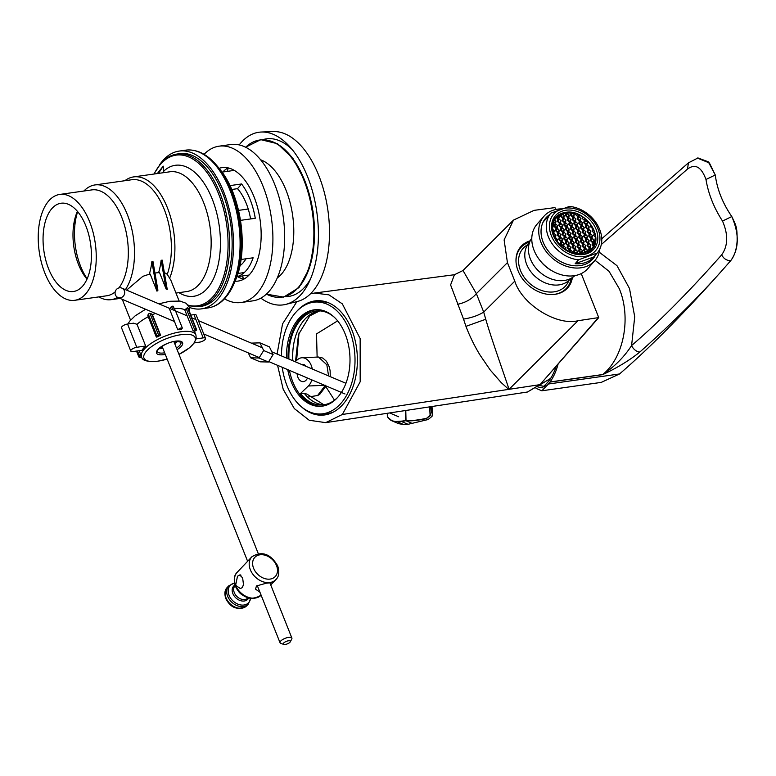 <?xml version="1.0" encoding="UTF-8"?>
<svg xmlns="http://www.w3.org/2000/svg" width="776" height="776" viewBox="0 0 776 776"><rect width="100%" height="100%" fill="white"/><g stroke="black" fill="none" stroke-linecap="round" stroke-linejoin="round"><path stroke-width="1.16" d="M530.221 240.793A31.195 24.046 41.1 0 0 520.803 246.7A31.195 24.046 41.1 0 0 518.116 270.902A31.195 24.046 41.1 0 0 541.464 292.853A31.195 24.046 41.1 0 0 567.828 287.692A31.195 24.046 41.1 0 0 572.387 277.556M565.151 290.205A31.195 24.046 41.1 0 0 565.723 289.138M297.082 373.615A8.662 5.674 -92.5 0 0 303.115 381.656A8.662 5.674 -92.5 0 0 305.725 380.531A8.662 5.674 -92.5 0 0 307.48 378.028M316.87 309.643A48.384 31.719 -92.5 0 0 303.047 315.88A48.384 31.719 -92.5 0 0 288.071 358.716M300.981 406.391A57.298 37.568 -92.5 0 0 322.321 415.17A57.298 37.568 -92.5 0 0 339.597 407.73A57.298 37.568 -92.5 0 0 355.592 342.507A57.298 37.568 -92.5 0 0 317.238 300.69A57.298 37.568 -92.5 0 0 299.963 308.13A57.298 37.568 -92.5 0 0 296.762 311.331M316.676 413.802A57.298 37.568 -92.5 0 0 323.961 415.044M337.764 397.264A47.113 30.885 87.5 0 1 321.875 404.994A47.113 30.885 87.5 0 1 300.467 393.539L304.308 393.364L306.937 394.111L323.902 404.8M295.035 361.674L297.751 359.472A15.277 10.02 87.5 0 1 302.048 357.746L318.461 357.018L326.841 364.778L328.568 375.923M302.048 357.746A15.277 10.02 87.5 0 1 311.254 365.467A15.277 10.02 87.5 0 1 312.301 369.017M311.855 379.891A15.277 10.02 87.5 0 1 308.305 386.011L300.467 393.539M508.115 388.834L501.112 382.5L490.219 369.997L480.053 355.088C474.592 346.193 469.887 336.609 465.949 326.356L463.524 319.072C471.498 317.82 478.22 315.493 483.7 312.088L485.747 319.256C491.169 337.996 502.489 369.599 509.056 389.319L539.621 384.702L527.467 392.006L325.697 422.648L309.207 420.252L294.298 408.564L283.201 389.3L277.575 365.331M555.732 209.501L554.976 207.599L534.092 210.354L513.489 220.093L504.109 239.939L507.436 262.637L514.798 281.145C521.86 304.279 556.78 326.143 578.013 320.721L509.056 389.319L342.361 414.471L325.697 422.648M277.09 354.05L282.551 323.883L296.859 301.689M306.277 366.456A8.662 5.674 -92.5 0 0 302.349 364.361A8.662 5.674 -92.5 0 0 301.602 364.468M288.915 359.075A47.113 30.885 87.5 0 1 317.694 310.866A47.113 30.885 87.5 0 1 334.204 317.161M289.419 370.365A48.384 31.719 -92.5 0 0 321.157 406.285M310.39 293.9L314.542 293.037L328.946 294.861L342.313 303.852L360.151 338.549L360.18 381.782L342.361 414.471M463.524 319.072L450.594 284.928L454.445 274.723L314.542 293.037M308.78 396.875L317.588 395.537L319.673 394.431L326.114 385.953M578.013 320.721L598.742 317.588L540.048 384.644L527.467 392.006M513.489 220.093L463.01 270.514L476.367 293.658L507.436 262.637M457.636 304.289C465.474 302.679 471.721 299.138 476.367 293.658L483.7 312.088L514.798 281.145M337.638 320.857L316.511 333.903L317.132 357.261M299.022 332.952L296.607 360.394M325.716 386.467L334.495 400.173M318.868 300.671A57.298 37.568 -92.5 0 0 311.729 302.553M581.243 273.608L598.742 317.588M519.658 248.97A31.195 24.046 41.1 0 0 518.669 249.688M556.188 366.214A61.702 32.689 82 0 1 547.701 382.316A61.702 32.689 82 0 1 545.499 384.576L542.22 387.864L537.817 386.914M539.427 385.332A59.83 31.7 -98 0 0 544.461 386.264M730.808 260.59L730.711 260.6C734.435 256.129 736.579 249.542 737.132 240.851C737.152 227.3 736.56 226.476 731.797 216.562L731.826 216.562C722.65 203.215 717.131 189.363 715.278 174.988C717.121 189.363 722.64 203.225 731.797 216.562C739.412 234.206 739.072 248.883 730.808 260.59C689.292 307.965 652.209 345.756 619.558 373.954L601.235 382.393L541.823 390.794L536.041 388.369M697.934 157.935L708.265 161.796L715.278 174.988L705.976 179.489C701.397 166.898 695.247 163.416 687.517 169.042L601.303 244.537M541.823 390.794L546.178 386.283A63.661 33.727 -98 0 0 548.38 384.013L619.558 373.954M546.178 386.283L545.499 384.576M599.217 252.171L616.978 265.673L629.511 288.526L634.72 316.783L631.596 345.543C658.562 322.467 688.584 292.232 721.67 254.858C723.707 258.767 726.724 260.678 730.711 260.6C704.841 290.777 674.557 321.254 639.861 352.013C629.578 360.306 617.182 367.853 602.671 374.653L549.922 382.102L548.38 384.013M549.922 382.102A7.644 4.045 -98 0 0 550.019 381.976A63.661 33.727 -98 0 0 558.099 364.022M721.67 254.858C728.053 245.856 728.334 234.594 722.514 221.063C713.862 207.648 708.342 193.796 705.976 179.489M602.671 374.653A7.644 4.045 -98 0 0 602.768 374.517C624.04 357.3 631.295 317.413 619.316 288.75L609.044 271.299L595.066 260.319M550.019 381.976L602.768 374.517C614.573 366.641 624.185 356.979 631.596 345.543A7.644 4.743 -131.5 0 0 639.861 352.013M697.343 158.042L709.419 162.989L715.259 174.988M594.086 225.312A25.462 19.633 -138.9 0 1 593.882 249.086A25.462 19.633 -138.9 0 1 555.286 239.396A25.462 19.633 -138.9 0 1 555.49 215.621A25.462 19.633 -138.9 0 1 594.086 225.312M595.881 224.662A27.82 21.447 41.1 0 0 560.932 209.2A27.82 21.447 41.1 0 0 553.492 240.046A27.82 21.447 41.1 0 0 588.441 255.517A27.82 21.447 41.1 0 0 595.881 224.662M597.307 224.671A30.555 23.561 41.1 0 0 569.487 206.416L550.873 213.167A30.555 23.561 41.1 0 0 550.747 241.559A30.555 23.561 41.1 0 0 578.566 259.805L597.18 253.054A30.555 23.561 41.1 0 0 597.307 224.671M550.873 213.167L547.487 217.057A30.555 23.561 -138.9 0 1 547.604 216.921A30.555 23.561 -138.9 0 1 547.72 216.785M597.18 253.054L593.785 256.943A30.555 23.561 -138.9 0 1 593.669 257.079A30.555 23.561 -138.9 0 1 575.181 263.695L578.566 259.805M575.181 263.695L593.785 256.943M588.741 249.746L590.885 248.019L589.013 248.233L588.693 249.998L589.44 250.745L581.612 253.694L572.329 252.675A23.552 18.158 -138.9 0 1 568.895 251.327L565.568 249.474A23.552 18.158 -138.9 0 1 562.328 247.069L557.178 241.404A23.552 18.158 -138.9 0 1 555.218 238.154L554.695 237.058A23.552 18.158 -138.9 0 1 553.453 233.731L553.162 232.606A23.552 18.158 -138.9 0 1 552.648 229.192L553.356 222.877A23.552 18.158 -138.9 0 1 554.617 219.967L556.363 217.532A23.552 18.158 -138.9 0 1 558.545 215.553L557.11 217.202L557.808 218.201M551.911 230.54A24.192 18.653 -138.9 0 1 555.49 217.561L554.326 218.9A24.192 18.653 41.1 0 0 552.046 222.45M592.195 230.511L593.3 229.24A23.552 18.158 -138.9 0 1 593.98 230.899A23.552 18.158 -138.9 0 1 594.532 232.567L594.833 233.692A23.552 18.158 -138.9 0 1 595.347 237.107L594.639 243.421L594.222 243.014L592.786 244.663L593.194 245.08L594.639 243.421A23.552 18.158 -138.9 0 1 593.378 246.341L591.632 248.766A23.552 18.158 -138.9 0 1 589.44 250.745M585.802 245.701L584.25 244.139L582.378 244.353L582.058 246.118L583.61 247.68L585.482 247.466L585.802 245.701L584.318 247.602M587.539 222.373L585.987 220.811L584.115 221.024L583.794 222.79L585.356 224.351L587.219 224.138L587.539 222.373L586.055 224.274M587.49 236.253L585.938 234.691L584.066 234.905L583.756 236.68L585.308 238.232L587.18 238.028L587.49 236.253L586.006 238.154M559.244 230.191L557.692 228.629L555.82 228.833L555.5 230.608L557.061 232.169L558.933 231.956L559.244 230.191L557.76 232.092M570.874 233.498L569.322 231.946L567.45 232.15L567.13 233.925L568.682 235.487L570.554 235.274L570.874 233.498L569.39 235.4M582.553 222.935L581.001 221.373L579.129 221.587L578.809 223.352L580.361 224.914L582.233 224.701L582.553 222.935L581.069 224.836M584.153 241.258L582.601 239.697L580.729 239.91L580.409 241.675L581.961 243.237L583.833 243.034L584.153 241.258L582.669 243.16M584.202 227.368L582.64 225.816L580.778 226.02L580.458 227.795L582.01 229.356L583.882 229.143L584.202 227.368L582.718 229.279M567.537 238.504L565.976 236.942L564.103 237.155L563.793 238.93L565.345 240.482L567.217 240.279L567.537 238.504L566.053 240.405M577.47 251.269L575.918 249.707L574.046 249.92L573.726 251.686L575.278 253.248L577.15 253.034L577.47 251.269L575.986 253.17M567.576 224.623L566.024 223.061L564.152 223.275L563.842 225.04L565.394 226.602L567.266 226.388L567.576 224.623L566.092 226.524M575.821 246.826L574.269 245.264L572.397 245.478L572.077 247.243L573.629 248.805L575.501 248.592L575.821 246.826L574.337 248.727M564.288 215.738L562.726 214.176L560.864 214.389L560.544 216.164L562.096 217.716L563.968 217.513L564.288 215.738L562.804 217.639M570.923 219.618L569.371 218.056L567.498 218.269L567.178 220.035L568.73 221.596L570.602 221.383L570.923 219.618L569.438 221.519M564.239 229.628L562.687 228.066L560.815 228.27L560.495 230.045L562.047 231.607L563.919 231.394L564.239 229.628L562.755 231.529M585.851 231.811L584.289 230.259L582.417 230.462L582.107 232.237L583.659 233.799L585.531 233.586L585.851 231.811L584.367 233.712M579.158 241.821L577.606 240.259L575.734 240.473L575.423 242.238L576.975 243.8L578.847 243.596L579.158 241.821L577.674 243.722M577.509 237.378L575.957 235.817L574.085 236.03L573.774 237.805L575.326 239.357L577.198 239.154L577.509 237.378L576.025 239.28M579.206 227.931L577.654 226.379L575.782 226.582L575.462 228.357L577.024 229.919L578.886 229.706L579.206 227.931L577.722 229.841M565.927 220.18L564.375 218.619L562.503 218.832L562.193 220.597L563.745 222.159L565.617 221.946L565.927 220.18L564.443 222.081M562.542 239.066L560.99 237.504L559.118 237.718L558.798 239.493L560.35 241.055L562.222 240.841L562.542 239.066L561.058 240.967M582.504 236.816L580.952 235.254L579.08 235.468L578.76 237.243L580.312 238.795L582.184 238.591L582.504 236.816L581.02 238.717M587.451 250.144L585.89 248.582L584.027 248.795L583.707 250.561L585.259 252.122L587.131 251.909L587.451 250.144L585.967 252.045M594.135 240.133L592.583 238.571L590.711 238.785L590.39 240.55L591.942 242.112L593.815 241.899L594.135 240.133L592.651 242.034M572.572 224.06L571.02 222.499L569.148 222.712L568.827 224.477L570.379 226.039L572.252 225.826L572.572 224.06L571.087 225.961M557.595 225.748L556.043 224.186L554.171 224.4L553.86 226.165L555.412 227.727L557.284 227.513L557.595 225.748L556.111 227.649M577.557 223.498L576.005 221.936L574.133 222.149L573.813 223.915L575.375 225.476L577.247 225.263L577.557 223.498L576.073 225.399M569.274 215.175L567.722 213.613L565.85 213.827L565.529 215.602L567.081 217.154L568.953 216.95L569.274 215.175L567.789 217.076M569.177 242.946L567.625 241.384L565.752 241.598L565.442 243.373L566.994 244.925L568.866 244.721L569.177 242.946L567.692 244.847M574.269 214.612L572.707 213.051L570.835 213.264L570.525 215.039L572.077 216.591L573.949 216.388L574.269 214.612L572.785 216.514M590.837 231.248L589.285 229.686L587.413 229.9L587.092 231.675L588.644 233.236L590.517 233.023L590.837 231.248L589.353 233.149M562.59 225.185L561.038 223.624L559.166 223.837L558.846 225.603L560.398 227.164L562.27 226.951L562.59 225.185L561.106 227.087M569.225 229.065L567.673 227.504L565.801 227.707L565.481 229.483L567.043 231.044L568.905 230.831L569.225 229.065L567.741 230.967M565.888 234.061L564.336 232.509L562.464 232.713L562.144 234.488L563.696 236.049L565.568 235.836L565.888 234.061L564.404 235.962M580.904 218.493L579.352 216.931L577.48 217.144L577.16 218.91L578.712 220.471L580.584 220.258L580.904 218.493L579.42 220.394M590.788 245.138L589.236 243.577L587.364 243.79L587.044 245.555L588.606 247.117L590.468 246.904L590.788 245.138L589.304 247.04M572.523 237.941L570.971 236.379L569.099 236.593L568.779 238.368L570.331 239.92L572.203 239.716L572.523 237.941L571.039 239.842M574.221 228.503L572.669 226.941L570.797 227.145L570.476 228.92L572.028 230.482L573.9 230.268L574.221 228.503L572.736 230.404M560.893 234.624L559.341 233.072L557.469 233.275L557.149 235.05L558.71 236.612L560.573 236.399L560.893 234.624L559.409 236.525M580.855 232.373L579.303 230.821L577.431 231.025L577.111 232.8L578.663 234.362L580.535 234.148L580.855 232.373L579.371 234.274M574.172 242.384L572.62 240.822L570.748 241.035L570.428 242.801L571.98 244.362L573.852 244.159L574.172 242.384L572.688 244.285M580.807 246.264L579.255 244.702L577.383 244.915L577.063 246.681L578.624 248.242L580.497 248.029L580.807 246.264L579.323 248.165M589.188 226.805L587.636 225.253L585.764 225.457L585.443 227.232L586.995 228.794L588.868 228.581L589.188 226.805L587.704 228.716M575.908 219.055L574.356 217.493L572.484 217.707L572.174 219.472L573.726 221.034L575.598 220.821L575.908 219.055L574.424 220.956M582.456 250.706L580.904 249.145L579.032 249.358L578.712 251.123L580.264 252.685L582.136 252.472L582.456 250.706L580.972 252.607M575.87 232.936L574.308 231.384L572.445 231.588L572.125 233.363L573.677 234.924L575.549 234.711L575.87 232.936L574.385 234.837M592.486 235.691L590.934 234.129L589.062 234.342L588.741 236.117L590.293 237.669L592.166 237.466L592.486 235.691L591.002 237.592M560.941 220.743L559.389 219.181L557.517 219.395L557.197 221.16L558.749 222.722L560.621 222.508L560.941 220.743L559.457 222.644M564.191 243.509L562.639 241.947L560.767 242.16L560.447 243.936L561.999 245.488L563.871 245.284L564.191 243.509L562.707 245.41M570.826 247.389L569.274 245.827L567.402 246.041L567.081 247.806L568.643 249.368L570.515 249.154L570.826 247.389L569.341 249.29M589.139 240.696L587.587 239.134L585.715 239.347L585.395 241.113L586.957 242.675L588.829 242.471L589.139 240.696L587.655 242.597M582.107 245.866L584.357 247.35M584.25 244.139L582.805 245.788M583.843 222.537L586.103 224.021M585.987 220.811L584.551 222.46M553.162 232.606L553.938 232.519L554.258 230.753L552.648 229.25M583.794 236.428L586.055 237.902M585.938 234.691L584.503 236.34M555.548 230.356L557.808 231.84M557.692 228.629L556.256 230.278M556.363 217.532L557.1 218.279L558.972 218.075L559.292 216.3L558.545 215.553L566.373 212.614L575.666 213.623L575.511 214.477L577.063 216.029L578.935 215.825L579.09 214.971L578.285 215.893M575.666 213.623A23.552 18.158 -138.9 0 1 579.09 214.971L582.427 216.824A23.552 18.158 -138.9 0 1 585.657 219.23L585.22 219.744M567.178 233.673L569.438 235.147M569.322 231.946L567.887 233.595M578.857 223.1L581.108 224.584M581.001 221.373L579.556 223.022M580.458 241.423L582.718 242.907M582.601 239.697L581.156 241.346M580.497 227.543L582.757 229.027M582.64 225.816L581.205 227.465M563.832 238.678L566.092 240.153M565.976 236.942L564.54 238.601M590.74 224.972L590.439 226.67L593.3 229.24L592.398 229.337L592.088 231.112L593.64 232.674L594.532 232.567M554.695 237.058L555.587 236.961L555.907 235.186L554.355 233.634L553.666 234.42M554.355 233.634L553.453 233.731M559.292 216.3L557.857 217.949M557.11 217.202A23.552 18.158 41.1 0 0 556.499 217.678M569.691 251.686L570.923 250.27L569.05 250.483L568.895 251.327M572.329 252.675L572.475 251.831L571.863 252.53M572.475 251.831L570.923 250.27M573.765 251.434L576.025 252.918M575.918 249.707L574.473 251.356M563.88 224.788L566.14 226.272M566.024 223.061L564.588 224.71M557.178 241.404L557.556 239.629L555.994 238.067L555.48 238.659M555.994 238.067L555.218 238.154M572.125 246.991L574.376 248.475M574.269 245.264L572.824 246.913M560.582 215.912L562.842 217.387M562.726 214.176L561.29 215.825M567.227 219.783L569.487 221.267M569.371 218.056L567.925 219.705M560.544 229.793L562.794 231.277M562.687 228.066L561.242 229.715M582.145 231.985L584.406 233.46M584.289 230.259L582.854 231.908M575.462 241.996L577.722 243.47M577.606 240.259L576.17 241.908M573.813 237.553L576.073 239.027M575.957 235.817L574.521 237.466M575.511 228.105L577.771 229.589M577.654 226.379L576.219 228.028M562.231 220.345L564.491 221.829M564.375 218.619L562.939 220.268M558.846 239.241L561.106 240.715M560.99 237.504L559.554 239.163M593.863 234.798L594.833 233.692L594.047 233.78L593.737 235.555L595.347 237.107M578.809 236.99L581.069 238.465M580.952 235.254L579.507 236.903M583.746 250.309L586.006 251.793M585.89 248.582L584.454 250.231M590.439 240.298L592.689 241.782M592.583 238.571L591.137 240.22M568.876 224.225L571.136 225.709M571.02 222.499L569.574 224.148M553.899 225.913L556.159 227.397M556.043 224.186L554.607 225.835M573.862 223.663L576.122 225.147M576.005 221.936L574.57 223.585M565.578 215.35L567.838 216.824M567.722 213.613L566.286 215.262M565.481 243.121L567.741 244.595M567.625 241.384L566.189 243.034M570.564 214.787L572.824 216.261M572.707 213.051L571.272 214.7M587.141 231.423L589.401 232.897M589.285 229.686L587.849 231.345M558.895 225.35L561.155 226.834M561.038 223.624L559.593 225.273M565.529 229.23L567.789 230.714M567.673 227.504L566.237 229.153M562.183 234.236L564.443 235.72M564.336 232.509L562.891 234.158M577.208 218.657L579.468 220.141M579.352 216.931L577.907 218.58M587.092 245.303L589.353 246.787M589.236 243.577L587.801 245.226M582.427 216.824L582.155 218.347L583.707 219.909L585.657 219.23L590.817 224.894A23.552 18.158 -138.9 0 1 592.767 228.144M568.827 238.116L571.087 239.59M570.971 236.379L569.535 238.038M570.525 228.668L572.775 230.152M572.669 226.941L571.223 228.59M557.197 234.798L559.457 236.282M559.341 233.072L557.905 234.721M577.16 232.548L579.42 234.022M579.303 230.821L577.868 232.47M570.476 242.558L572.736 244.033M572.62 240.822L571.175 242.471M577.111 246.429L579.371 247.913M579.255 244.702L577.819 246.351M585.492 226.98L587.752 228.464M587.636 225.253L586.2 226.902M572.213 219.22L574.473 220.704M574.356 217.493L572.921 219.142M578.76 250.871L581.02 252.355M580.904 249.145L579.468 250.793M572.164 233.11L574.424 234.585M574.308 231.384L572.872 233.033M588.79 235.865L591.05 237.34M590.934 234.129L589.488 235.778M557.246 220.908L559.506 222.392M559.389 219.181L557.954 220.83M560.495 243.683L562.755 245.158M562.639 241.947L561.193 243.596M567.13 247.554L569.39 249.038M569.274 245.827L567.838 247.476M585.443 240.861L587.704 242.345M587.587 239.134L586.152 240.783M565.568 249.474L565.84 247.951L564.288 246.39L563.124 247.719M564.288 246.39L562.328 247.069M553.627 222.072L554.51 222.954L555.955 221.305L554.617 219.967M553.356 222.877L555.635 223.071L555.955 221.305M594.222 243.014L592.36 243.227L592.039 244.993L593.378 246.341M592.078 244.741L592.786 244.663M554.258 230.753L553.055 232.131M589.45 249.668L590.051 250.27M591.632 248.766L590.885 248.019M555.907 235.186L554.549 236.748M557.556 239.629L556.664 240.647M565.84 247.951L564.899 249.028M592.922 245.885A23.552 18.158 41.1 0 0 593.194 245.08M587.587 253.442A24.192 18.653 41.1 0 0 590.788 250.696L591.962 249.348A24.192 18.653 -138.9 0 1 581.554 254.547A24.192 18.653 -138.9 0 1 579.594 254.673M549.505 214.739A31.195 24.046 41.1 0 0 545.848 217.969A31.195 24.046 41.1 0 0 542.143 239.183A31.195 24.046 41.1 0 0 564.976 263.559A31.195 24.046 41.1 0 0 592.874 258.971A31.195 24.046 41.1 0 0 595.57 254.906M547.371 217.193A31.195 24.046 41.1 0 0 544.83 219.239M548.157 217.425A30.555 23.561 41.1 0 0 542.977 222.392M575.734 239.318A19.051 14.686 41.1 0 0 574.269 237.495M561.582 230.055A19.051 14.686 41.1 0 0 560.524 229.88M557.798 231.908A19.051 14.686 41.1 0 0 556.731 231.84M529.523 242.5L529.009 243.092A27.373 21.107 41.1 0 0 525.75 261.706A27.373 21.107 41.1 0 0 545.79 283.104A27.373 21.107 41.1 0 0 570.273 279.069L570.787 278.477M531.803 238.077A28.644 22.087 41.1 0 0 529.436 256.235A28.644 22.087 41.1 0 0 549.437 278.225A28.644 22.087 41.1 0 0 574.861 275.616M561.397 208.87A33.737 26.015 41.1 0 0 543.928 216.3L537.002 224.245A33.737 26.015 41.1 0 0 532.986 247.185A33.737 26.015 41.1 0 0 539.524 259.863L540.319 260.891A28.644 22.087 41.1 0 0 551.106 270.29L552.231 270.94A33.737 26.015 41.1 0 0 587.859 268.583L594.794 260.639A33.737 26.015 41.1 0 0 599.829 248.96M539.524 259.863A33.737 26.015 41.1 0 0 552.231 270.94M543.928 216.3A33.737 26.015 41.1 0 0 539.921 239.241A33.737 26.015 41.1 0 0 564.618 265.605A33.737 26.015 41.1 0 0 594.794 260.639M579.662 252.074A19.051 14.686 41.1 0 0 579.73 251.055M588.877 262.414A30.555 23.561 41.1 0 0 591.826 258.912M591.748 260.144A31.195 24.046 41.1 0 0 593.436 257.351M553.104 294.511A30.555 23.561 41.1 0 0 566.81 287.886A30.555 23.561 41.1 0 0 571.243 278.245M527.758 244.731A28.353 21.854 41.1 0 0 519.571 267.846A28.353 21.854 41.1 0 0 543.918 291.165A28.353 21.854 41.1 0 0 568.827 280.543M567.848 248.572A7.896 6.082 41.1 0 0 567.722 248.068A7.896 6.082 41.1 0 0 567.537 247.515M559.797 239.406A10.185 7.857 41.1 0 0 558.827 239.318M529.698 242.025A30.555 23.561 41.1 0 0 520.745 247.728A30.555 23.561 41.1 0 0 516.05 262.21M236.835 276.683A52.836 27.994 -98 0 0 246.196 270.582A52.836 27.994 -98 0 0 253.131 257.787L241.016 259.494M231.704 189.489L237.524 188.665A43.922 23.27 82 0 1 250.58 218.939M245.963 258.796A43.922 23.27 82 0 1 243.111 262.831A43.922 23.27 82 0 1 239.891 265.78M240.502 220.365L255.265 218.279A52.836 27.994 -98 0 0 241.608 183.97L229.939 185.619M237.524 188.665L241.608 183.97M260.852 298.139A87.164 46.182 -98 0 0 285.772 304.386A87.164 46.182 -98 0 0 301.233 294.317A87.164 46.182 -98 0 0 309.042 282.202A87.164 46.182 -98 0 0 289.914 146.877A87.164 46.182 -98 0 0 261.405 132.027A87.164 46.182 -98 0 0 240.938 142.794A87.164 46.182 -98 0 0 239.202 144.918M285.481 296.665A79.579 42.166 -98 0 0 305.026 286.81A79.579 42.166 -98 0 0 310.575 278.807M292.329 149.719A79.579 42.166 -98 0 0 263.268 139.525M285.772 304.386L297.324 301.515A85.942 45.532 -98 0 0 312.573 291.592A85.942 45.532 -98 0 0 324.901 194.757A85.942 45.532 -98 0 0 273.307 131.581L261.405 132.027M228.241 167.926A87.164 46.182 -98 0 0 227.319 171.38M242.112 276.014A87.164 46.182 -98 0 0 243.955 279.079M224.468 298.838A78.939 41.826 -98 0 0 241.113 302.514L252.869 300.855A78.939 41.826 -98 0 0 269.126 291.301A78.939 41.826 -98 0 0 279.923 200.305A78.939 41.826 -98 0 0 230.773 144.53L219.016 146.189A78.939 41.826 -98 0 0 204.049 154.337M241.113 302.514A78.939 41.826 -98 0 0 257.36 292.959A78.939 41.826 -98 0 0 268.166 201.964A78.939 41.826 -98 0 0 219.016 146.189M235.041 281.222A57.298 30.361 -98 0 0 238.077 281.087A57.298 30.361 -98 0 0 249.882 274.151A57.298 30.361 -98 0 0 257.719 208.104A57.298 30.361 -98 0 0 222.043 167.626A57.298 30.361 -98 0 0 219.084 168.334M228.076 167.888A57.298 30.361 -98 0 0 222.799 172.02M237.592 276.654A57.298 30.361 -98 0 0 243.8 279.156M248.223 209.016L238.542 210.383M237.912 273.453L244.265 272.56M189.325 307.383A79.676 42.214 -98 0 0 201.44 308.867A79.676 42.214 -98 0 0 217.843 299.226A79.676 42.214 -98 0 0 228.745 207.376A79.676 42.214 -98 0 0 179.14 151.087A79.676 42.214 -98 0 0 162.727 160.729A79.676 42.214 -98 0 0 159.187 165.424M199.015 306.539A77.125 40.866 -98 0 0 201.081 306.345A77.125 40.866 -98 0 0 216.96 297.014A77.125 40.866 -98 0 0 227.513 208.094A77.125 40.866 -98 0 0 179.489 153.609A77.125 40.866 -98 0 0 177.452 153.997M180.566 153.483A77.125 40.866 -98 0 0 179.586 153.696M201.149 306.239A77.125 40.866 -98 0 0 202.138 306.171M141.077 355.524L138.865 356.989L140.058 357.6L141.668 356.979M195.94 334.99A29.284 10.35 -21.7 0 0 180.992 331.759A29.284 10.35 -21.7 0 0 152.678 342.352A29.284 10.35 -21.7 0 0 141.523 356.65C141.882 360.568 147.343 362.072 157.897 361.18L167.15 359.075A27.567 9.739 -21.7 0 1 158.023 361.15A27.567 9.739 -21.7 0 1 146.421 351.188A27.567 9.739 -21.7 0 1 181.099 334.679A27.567 9.739 -21.7 0 1 195.397 339.558A27.567 9.739 -21.7 0 1 178.984 354.37L189.101 348.075L193.855 343.399L196.231 338.627L195.94 334.99L194.534 331.449M74.719 300.302A53.466 28.324 -98 0 0 85.729 293.832A53.466 28.324 -98 0 0 93.042 232.208A53.466 28.324 -98 0 0 59.752 194.436A53.466 28.324 -98 0 0 48.742 200.906A53.466 28.324 -98 0 0 41.429 262.53A53.466 28.324 -98 0 0 74.719 300.302L106.797 295.772A53.466 28.324 -98 0 0 115.188 291.873M98.843 296.898A57.928 30.691 -98 0 0 111.172 299.662A57.928 30.691 -98 0 0 117.603 297.353M82.654 286.101A44.562 23.61 -98 0 0 88.745 234.73A44.562 23.61 -98 0 0 61.003 203.244A44.562 23.61 -98 0 0 51.827 208.637A44.562 23.61 -98 0 0 45.726 260.009A44.562 23.61 -98 0 0 73.477 291.495A44.562 23.61 -98 0 0 82.654 286.101M157.305 173.562L163.202 166.151L163.872 172.631M164.386 272.89A26.103 9.225 158.3 0 1 165.598 273.181L167.257 274.355L170.895 280.33L179.111 300.962M161.127 260.29L166.064 288.944L167.257 289.516L162.194 260.135L161.127 260.29A57.928 30.691 82 0 1 158.75 272.25L158.905 272.638M166.064 288.944L159.555 272.609A26.103 9.225 158.3 0 0 155.782 272.958A26.103 9.225 158.3 0 0 154.957 273.084M192.952 330.46A29.284 10.35 -21.7 0 1 194.32 331.546L196.745 329.984L196.144 329.451L192.952 330.46L184.766 309.876A29.284 10.35 -21.7 0 0 174.581 308.538M180.061 329.431A29.284 10.35 -21.7 0 1 181.477 329.247L182.35 328.054L180.168 328.132L177.772 329.8A29.284 10.35 -21.7 0 1 180.061 329.431M175.521 310.904L173.038 306.151L171.486 306.336L169.585 309.217L177.772 329.8M196.745 329.984L188.083 308.227L187.472 307.655L184.766 309.876M137.032 324.329L145.665 346.018A29.284 10.35 158.3 0 0 141.998 350.286L133.055 351.547A4.452 1.571 -21.7 0 1 130.785 351.053L121.541 327.821A4.452 1.571 -21.7 0 1 123.238 325.639A4.452 1.571 -21.7 0 1 127.545 324.029L133.569 323.175L137.032 324.329A29.284 10.35 -21.7 0 1 148.235 316.753M160.622 335.29L158.566 335.038L156.936 335.814L156.131 336.609L156.752 337.162A29.284 10.35 -21.7 0 1 160.622 335.29L152.426 314.707L149.904 313.271L148.264 314.018L147.838 315.696L156.121 336.532M156.131 336.609L147.838 315.696M152.426 314.707A29.284 10.35 -21.7 0 1 155.423 313.436M149.758 274.18L149.516 273.55A57.928 30.691 -98 0 0 151.883 261.599L152.959 261.444L157.916 290.253L156.985 291.175L150.175 274.074A26.103 9.225 158.3 0 0 142.765 276.401L126.604 290.127M169.643 278.186A60.48 32.039 -98 0 0 168.644 211.082A60.48 32.039 -98 0 0 133.618 176.909A60.48 32.039 -98 0 0 124.858 180.721M167.257 274.355A57.928 30.691 -98 0 0 164.861 211.014A57.928 30.691 -98 0 0 131.833 179.731L94.953 184.94A57.928 30.691 -98 0 0 83.876 191.022M125.421 289.623A57.928 30.691 -98 0 0 130.271 223.139A57.928 30.691 -98 0 0 94.953 184.94M77.668 211.654A49.596 26.277 -98 0 0 87.154 278.797M77.416 211.363A44.562 23.61 -98 0 0 86.999 279.147M118.932 287.915A53.466 28.324 -98 0 0 124.761 226.359A53.466 28.324 -98 0 0 91.83 189.897L59.752 194.436M158.508 173.387L163.202 166.151M151.883 261.599L156.985 291.175M194.233 342.905L199.49 342.158A4.452 1.571 158.3 0 0 203.797 340.548A4.452 1.571 158.3 0 0 205.494 338.375A4.452 1.571 158.3 0 0 203.215 337.88L196.173 338.879M205.494 338.375L196.241 315.134A4.452 1.571 158.3 0 0 193.971 314.639L190.818 315.085M130.785 351.053A4.452 1.571 -21.7 0 1 132.483 348.88A4.452 1.571 -21.7 0 1 136.789 347.27L145.665 346.018M285.481 644.419A3.822 1.348 158.3 0 0 290.321 641.791A3.822 1.348 158.3 0 0 288.206 640.83A3.822 1.348 158.3 0 0 284.142 642.606A3.822 1.348 158.3 0 0 283.744 644.41A3.822 1.348 158.3 0 0 285.481 644.419M283.744 644.41L280.805 643.382A6.363 2.25 -21.7 0 1 280.049 642.77A6.363 2.25 -21.7 0 1 282.299 639.773A6.363 2.25 -21.7 0 1 288.226 637.426A6.363 2.25 -21.7 0 1 291.883 638.056A6.363 2.25 -21.7 0 1 291.757 639.026L290.321 641.791M251.86 556.799C261.91 550.688 270.523 553.725 277.711 565.898C279.573 572.184 278.972 576.733 275.907 579.546A16.548 12.319 -136.6 0 1 262.317 581.515A16.548 12.319 -136.6 0 1 250.347 569.749A16.548 12.319 -136.6 0 1 251.86 556.799L237.146 572.358A16.548 12.319 -136.6 0 0 235.632 585.298L237.504 576.199L240.065 574.89M270.756 584.988L272.977 582.504L266.284 583.203L256.429 585.977L255.546 589.149L259.931 592.214M240.376 574.909L239.687 574.987L242.645 577.887L243.46 584.473L242.801 586.472L242.093 587.713L240.347 588.557L235.632 585.298A16.548 12.319 -136.6 0 0 247.534 597.045A16.548 12.319 -136.6 0 0 261.114 595.192M572.397 233.634A21.01 16.199 -138.9 0 1 573.842 234.905M577.218 232.538A21.01 16.199 -138.9 0 1 578.838 234.342M584.153 247.137A21.01 16.199 -138.9 0 1 584.173 247.622M584.018 250.279A21.01 16.199 -138.9 0 1 583.93 250.784M565.607 229.599A21.01 16.199 -138.9 0 1 567.576 230.491M553.889 226.194A21.01 16.199 -138.9 0 1 554.656 225.884M564.103 225.312A21.01 16.199 -138.9 0 1 565.5 225.632M387.835 417.381L387.505 415.829L387.845 417.391L392.239 420.951A11.456 10.786 113 0 1 387.845 417.391L387.272 413.298L387.331 415.868M428.168 419.525L408.069 424.307L401.308 421.436L396.972 421.746A11.456 10.786 113 0 1 392.239 420.951L398.573 423.647L403.549 424.54A127.07 18.508 178.7 0 0 408.06 424.307L428.148 419.525L432.019 416.343L432.542 412.813L432.038 416.343L428.168 419.525L426.131 418.671C417.43 420.534 410.669 421.203 405.848 420.67L412.609 423.618M430.651 406.711L431.369 412.318L430.117 415.742L426.131 418.671L429.836 415.587L431.369 412.318L432.542 412.813L431.786 406.265L432.465 409.398L431.291 408.894L430.496 406.731M405.79 410.485L406.013 420.408C410.776 420.922 417.459 420.252 426.053 418.39M430.117 415.742L429.632 406.866M251.317 343.108L259.97 342.866L269.437 346.882L273.133 354.554L268.467 362.023L260.105 361.82L250.638 357.804L248.262 352.876M259.97 342.866L263.675 350.529L259.009 358.008L268.467 362.023M259.009 358.008L250.638 357.804M263.675 350.529L273.133 354.554M118.447 297.683A5.093 4.792 -67 0 0 121.9 288.129A5.093 4.792 -67 0 0 115.382 291.213A5.093 4.792 -67 0 0 118.447 297.683M328.461 302.766A56.017 36.734 -92.5 0 0 320.556 301.815L315.754 302.029A56.017 36.734 -92.5 0 0 295.734 312.437A56.017 36.734 -92.5 0 0 281.465 355.912M282.241 367.31A56.017 36.734 -92.5 0 0 320.73 413.967A56.017 36.734 -92.5 0 0 340.761 403.559A56.017 36.734 -92.5 0 0 352.624 340.14A56.017 36.734 -92.5 0 0 315.754 302.029M341.469 392.326A48.384 31.719 -92.5 0 0 346.93 338.937A48.384 31.719 -92.5 0 0 316.094 309.663A48.384 31.719 -92.5 0 0 298.799 318.645A48.384 31.719 -92.5 0 0 286.509 358.056M287.731 369.648A48.384 31.719 -92.5 0 0 320.391 406.333A48.384 31.719 -92.5 0 0 337.686 397.351A48.384 31.719 -92.5 0 0 341.392 392.443M320.73 413.967L325.532 413.753A56.017 36.734 -92.5 0 0 333.321 412.105M304.308 393.364A47.113 30.885 -92.5 0 0 323.786 404.81M319.615 310.875A47.113 30.885 -92.5 0 0 307.354 316.792A47.113 30.885 -92.5 0 0 292.853 360.753M317.588 395.537L325.396 385.255L308.305 386.011M485.747 319.256L465.949 326.356M540.048 384.644L598.315 317.656M698.002 157.935L688.428 162.853L687.517 169.042M731.797 216.562L722.514 221.063M555.49 217.561A24.192 18.653 -138.9 0 1 565.898 212.362A24.192 18.653 -138.9 0 1 594.261 231.141A24.192 18.653 -138.9 0 1 591.962 249.348C604.523 236.806 584.9 209.006 566.034 212.284L555.49 217.561M266.401 294.104A79.336 42.03 -98 0 0 298.256 287.547A79.336 42.03 -98 0 0 304.92 182.826A79.336 42.03 -98 0 0 245.643 147.265M277.284 277.944A61.983 32.834 -98 0 0 281.581 273.967A61.983 32.834 -98 0 0 291.883 210.732A61.983 32.834 -98 0 0 260.581 159.778M298.983 287.052A78.909 41.807 -98 0 0 311.904 205.456A78.909 41.807 -98 0 0 271.047 141.261M232.732 169.556A79.336 42.03 -98 0 0 232.373 170.662L232.732 169.556M247.166 275.296A79.336 42.03 -98 0 0 247.816 276.266L247.166 275.296M225.69 297.383A78.88 41.797 -98 0 0 234.012 283.638L225.447 297.761C220.403 303.542 214.583 306.937 207.997 307.936A79.676 42.214 -98 0 0 224.409 298.294A79.676 42.214 -98 0 0 235.312 206.445A79.676 42.214 -98 0 0 185.697 150.156L179.14 151.087M235.332 280.534C249.164 250.163 241.258 194.262 219.559 168.916A75.029 39.751 -98 0 1 235.332 280.534L234.012 283.638A78.88 41.797 -98 0 0 217.425 166.297C207.599 154.327 197.026 148.944 185.697 150.156M177.791 341.159A12.736 4.501 -21.7 0 1 174.716 343.652M162.892 348.356A12.736 4.501 -21.7 0 1 162.029 348.492A12.736 4.501 -21.7 0 1 158.944 348.657M164.648 352.779A12.736 4.501 -21.7 0 1 163.794 352.925A12.736 4.501 -21.7 0 1 157.295 351.518C154.181 353.332 162.921 342.72 175.163 341.343L180.954 342.1A12.736 4.501 -21.7 0 1 176.482 348.075M165.278 354.36A14.007 4.947 -21.7 0 1 163.697 354.642A14.007 4.947 -21.7 0 1 157.8 349.578A14.007 4.947 -21.7 0 1 175.424 341.188A14.007 4.947 -21.7 0 1 177.112 349.656M203.651 305.822L202.041 306.113A77.028 40.818 -98 0 0 203.7 305.812M202.041 306.113L198.588 306.598A77.028 40.818 -98 0 0 214.448 297.276A77.028 40.818 -98 0 0 224.982 208.482A77.028 40.818 -98 0 0 177.025 154.055C170.895 154.967 165.434 158.168 160.642 163.649L153.871 174.047M188.112 305.133A76.087 40.313 -98 0 0 213.09 296.607A76.087 40.313 -98 0 0 218.619 193.942A76.087 40.313 -98 0 0 160.457 164.347A76.087 40.313 -98 0 0 154.084 174.018M178.955 292.659A66.135 35.046 -98 0 0 207.405 288.274A66.135 35.046 -98 0 0 213.08 201.275A66.135 35.046 -98 0 0 163.862 171.03M175.968 293.076L186.803 291.543A60.48 32.039 -98 0 0 199.257 284.229A60.48 32.039 -98 0 0 207.531 214.516A60.48 32.039 -98 0 0 169.876 171.787L133.618 176.909M182.156 153.396A77.028 40.818 -98 0 0 180.478 153.57L177.025 154.055M193.971 314.639L203.215 337.88M127.545 324.029L136.789 347.27M186.288 308.673L194.64 329.664M187.472 307.655L196.144 329.451M188.034 308.15L196.697 329.916M170.216 307.917L170.565 308.8M171.486 306.336L172.854 309.769M173.038 306.151L174.804 310.604M148.264 314.018L156.936 335.814M149.904 313.271L158.566 335.038M151.737 313.873L160.079 334.825M136.528 351.062L138.856 356.911M137.565 350.907L139.67 356.194M238.436 575.511L240.996 575.21M246.71 605.784A13.367 9.942 -136.6 0 1 235.729 607.375A13.367 9.942 -136.6 0 1 226.059 597.869A13.367 9.942 -136.6 0 1 227.281 587.413L228.842 585.764A13.367 9.942 -136.6 0 0 227.62 596.22A13.367 9.942 -136.6 0 0 237.291 605.726A13.367 9.942 -136.6 0 0 248.271 604.135L246.71 605.784C237.854 610.654 230.879 608.248 225.777 598.568C224.245 593.572 224.749 589.857 227.281 587.413M250.532 598.354A12.62 9.39 -136.6 0 1 241.016 604.999A12.62 9.39 -136.6 0 1 229.056 595.27A12.62 9.39 -136.6 0 1 234.498 583.183M248.679 597.966A9.661 7.188 -136.6 0 1 240.783 600.731A9.661 7.188 -136.6 0 1 232.839 593.553A9.661 7.188 -136.6 0 1 234.982 585.017M248.126 597.801L248.048 597.889A8.914 6.635 -136.6 0 1 240.725 598.946A8.914 6.635 -136.6 0 1 234.284 592.612A8.914 6.635 -136.6 0 1 235.099 585.637L235.176 585.55M242.607 595.066A8.914 6.635 -136.6 0 1 238.213 590.914M255.352 598.053A15.801 11.756 -136.6 0 1 235.409 586.103M276.518 565.607A14.007 10.418 -136.6 0 1 269.902 579.109A14.007 10.418 -136.6 0 1 253.597 568.274A14.007 10.418 -136.6 0 1 260.212 554.762A14.007 10.418 -136.6 0 1 276.518 565.607M387.961 417.207A11.204 10.554 -67 0 0 396.895 421.455L401.231 421.155A25.21 23.736 113 0 0 405.586 420.427L405.489 410.523M387.447 413.269L387.505 415.829M396.895 421.455L403.559 424.54L398.563 423.647M405.586 420.427L405.712 420.708A25.462 23.978 -67 0 1 401.308 421.436L401.231 421.155M319.731 310.875L309.769 315.871L298.498 334.514L295.53 361.276M463.01 270.514L454.445 274.723M318.461 357.018L322.855 358.075L326.473 361.315L329.228 366.805L330.139 370.744L330.256 376.641M550.659 378.358L539.757 384.974M601.749 238.756L688.419 162.853M544.189 220.83L547.604 216.921M590.255 260.998L593.669 257.079M564.171 290.922L566.81 287.886M518.106 250.764L520.745 247.728M249.077 275.034L236.806 276.76M245.594 147.236L260.765 139.661L277.478 143.715L293.153 158.731L305.608 182.447L313.058 211.431L314.425 241.452L309.498 268.118L298.973 287.576L283.667 297.101L266.362 294.143M234.284 170.39L222.014 172.126M207.997 307.936L201.44 308.867M219.559 168.916L217.425 166.297M159.652 348.007L162.601 347.629M174.425 342.924L176.831 341.178M198.588 306.598L188.597 305.831M120.057 298.411L111.172 299.662M158.867 303.823L169.886 301.272L180.061 301.088L186.153 303.28L189.218 307.092L189.548 311.894M127.894 323.98L129.825 321.022L135.14 315.851L145.597 309.255M141.523 356.65L139.146 350.684M130.552 320.139L122.288 299.352M182.108 153.396L180.478 153.57M175.541 310.953L182.35 328.054M136.498 351.062L138.865 356.989M173.882 341.556L258.243 553.54M269.893 582.805L291.883 638.056M162.058 346.271L247.622 561.29M257.195 585.337L280.049 642.77M248.271 604.135L250.696 598.374M261.192 595.105C251.152 601.216 242.539 598.18 235.341 586.006C233.489 579.682 234.09 575.132 237.146 572.358M275.907 579.546L272.56 583.096M234.459 583.018L228.842 585.764M432.513 408.69L432.62 413.579M408.069 424.307L403.559 424.54M271.813 351.809L345.931 383.305M268.748 361.577L345.01 393.975M389.639 412.939L398.66 416.77M262.269 347.755L198.433 320.643M195.93 319.576L191.924 317.869M187.142 315.842L121.9 288.129M258.292 357.135L203.739 333.961M174.484 321.526L117.913 297.499"/></g></svg>
